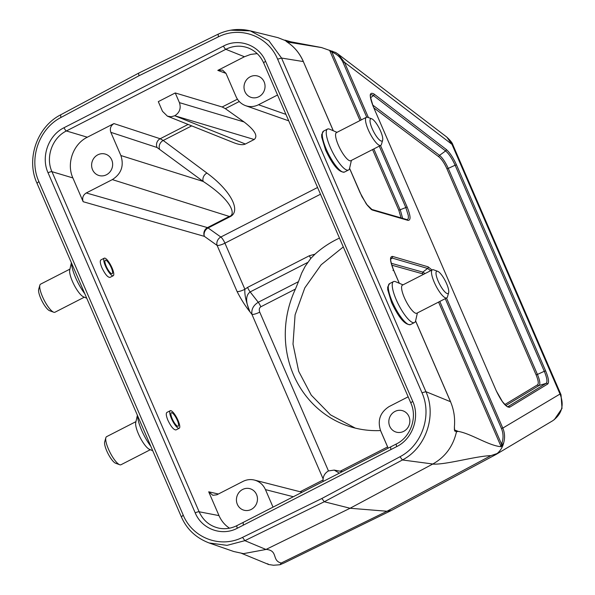 <?xml version="1.0" encoding="UTF-8"?>
<svg xmlns="http://www.w3.org/2000/svg" width="595" height="595" viewBox="0 0 595 595"><rect width="100%" height="100%" fill="white"/><g stroke="black" fill="none" stroke-linecap="round" stroke-linejoin="round"><path stroke-width="0.89" d="M415.57 320.943L450.519 401.707L425.923 391.674L281.554 58.05L268.843 40.698L250.242 30.851L230.8 30.181M432.037 269.989L428.065 266.813L392.626 256.43C389.584 256.356 389.866 260.833 393.466 269.87L393.54 269.929C390.915 262.611 390.06 258.706 390.989 258.215L390.989 258.215M335.625 52.509L321.612 47.585L289.906 42.438L285.92 41.062L288.27 42.833C294.845 47.451 299.858 53.684 303.309 61.53L333.267 130.744M349.57 168.422L359.975 192.49L366.379 204.122L372.589 210.117L407.962 220.366C410.981 220.44 410.706 215.992 407.129 207.03L380.503 145.5M288.27 42.833A1.316 0.55 -55.2 0 1 288.344 42.87C294.919 47.496 299.932 53.736 303.391 61.583L281.554 58.05L277.627 59.173L421.996 392.797C432.282 415.392 421.981 445.372 399.989 456.737L321.88 498.484L324.275 501.749L350.083 508.256L265.965 549.468L243.519 553.64L233.85 551.543M167.374 116.144L233.902 142.755C239.056 144.763 242.894 145.187 245.393 144.02L174.759 115.765L171.092 116.761L167.403 116.151L162.487 111.302L158.307 101.633L175.242 92.954L179.422 102.63L244.062 121.953C254.831 130.231 258.208 136.084 254.199 139.505L174.766 115.757C179.668 112.604 181.222 108.223 179.422 102.63M239.272 101.522L225.349 108.654L222.173 106.988L175.242 92.954M217.8 70.389L222.545 70.069L225.981 73.364L217.8 70.389L244.433 56.748L225.825 49.303C233.366 45.607 240.96 45.198 248.598 48.076C255.448 50.939 260.484 55.915 263.704 63.003A3.287 0.766 -23.4 0 1 265.615 61.374C258.951 45.064 238.87 37.76 223.482 46.06L64.044 127.709C48.359 135.333 40.743 156.82 48.054 172.795L195.227 512.897C201.883 529.208 221.965 536.504 237.36 528.211L396.791 446.555C412.476 438.939 420.1 417.452 412.789 401.469L265.615 61.374M113.942 123.574C110.677 125.686 109.644 128.602 110.841 132.335L157.028 147.493L203.192 181.453C233.143 201.05 235.776 215.145 229.283 216.439L207.469 227.61A6.575 6.084 -74 0 0 204.383 236.364A6.575 5.511 125.4 0 1 208.086 227.959L229.893 216.788C241.704 211.366 230.763 190.519 206.934 173.056L163.223 140.465L160.167 138.747L113.942 123.574L87.316 137.214L66.395 130.96C52.219 137.839 45.332 157.236 51.951 171.672L72.873 177.927C66.268 163.499 73.155 144.094 87.316 137.214M265.928 549.453L244.88 540.662L227.03 545.362L209.135 542.967L233.85 551.55M179.244 428.259L175.986 429.925C173.725 429.94 171.04 426.734 167.931 420.301C166.154 415.964 165.812 413.339 166.905 412.424L170.252 410.706A9.855 2.581 62.9 0 0 171.434 418.508A9.855 2.581 62.9 0 0 179.244 428.259A9.855 2.581 62.9 0 0 177.042 418.307A9.855 2.581 62.9 0 0 170.252 410.706M113.236 275.738L109.986 277.404C107.725 277.426 105.04 274.213 101.931 267.787C100.153 263.444 99.811 260.818 100.905 259.903L104.251 258.185A9.855 2.581 -117.1 0 1 111.042 265.787A9.855 2.581 -117.1 0 1 113.236 275.738A9.855 2.581 -117.1 0 1 105.434 265.987A9.855 2.581 -117.1 0 1 104.251 258.185M218.38 494.014L208.704 491.805L219.005 515.612C221.333 520.9 224.828 525.087 229.492 528.189M237.085 291.535C241.109 299.404 245.4 306.18 249.967 311.869C246.107 302.126 244.411 294.599 244.887 289.282A6.575 1.525 -23.4 0 1 237.085 291.535L217.13 245.43A6.575 5.511 -54.6 0 1 220.842 237.026L208.086 227.959A6.575 1.718 -117.1 0 0 207.469 227.61L86.275 192.959C83.002 195.063 81.969 197.986 83.166 201.712L72.873 177.927M48.054 172.795A3.287 0.766 156.6 0 1 51.951 171.672L199.124 511.767C203.23 520.647 209.886 526.129 219.094 528.211C225.222 529.349 231.172 528.479 236.966 525.608A3.287 0.863 62.9 0 0 237.36 528.211M323.107 481.496C322.721 476.803 324.513 473.285 328.462 470.943L334.197 470.087L339.358 473.166M273.031 507.133L265.452 489.611C263.183 484.672 259.524 481.489 254.474 480.076C250.532 479.116 246.687 479.57 242.946 481.429L216.885 494.78L212.839 495.308L208.704 491.805M388.171 448.169L380.592 430.646C377.297 420.382 380.146 412.357 389.13 406.563L408.155 396.82M339.47 238.097A100.22 93.876 -73.7 0 0 314.978 254.177L309.415 255.724L247.572 287.4L244.887 289.282L224.932 243.169A6.575 1.718 62.9 0 0 220.842 237.026L317.566 187.485M225.349 108.654L244.062 121.953M245.393 144.02L254.199 139.505M242.634 489.469A11.171 10.465 106.3 0 1 250.093 488.726A11.171 10.465 106.3 0 1 257.449 498.387A11.171 10.465 106.3 0 1 251.261 509.417A11.171 10.465 106.3 0 1 243.801 510.16A11.171 10.465 106.3 0 1 236.446 500.499A11.171 10.465 106.3 0 1 242.634 489.469M268.858 564.573L241.838 553.447M495.955 454.491L497.167 453.509C500.514 450.646 502.708 447.009 503.749 442.613C505.081 437.578 504.761 432.736 502.79 428.088L560.021 394.039L451.969 144.347L452.974 145.083L561.026 394.768A17.084 3.972 156.6 0 0 560.021 394.039C564.424 405.076 561.992 413.979 552.718 420.739L496.141 454.402L391.503 510.413L284.373 562.855L279.97 564.744L273.529 565.25L268.226 564.447M323.085 478.796L251.945 314.391L249.967 311.869C245.467 302.044 245.527 295.395 250.153 291.922L258.245 302.267C253.336 305.369 251.239 309.407 251.945 314.391A6.575 1.525 156.6 0 0 259.74 312.137C258.877 309.668 259.234 307.883 260.826 306.789L295.447 289.058L298.452 281.673L258.245 302.267A6.575 1.718 -117.1 0 1 260.826 306.789M314.978 254.177L310.791 258.438L305.161 266.329L301.695 273.053L298.452 281.673M387.382 446.332A6.575 1.525 -23.4 0 1 387.352 446.347L387.605 446.942M307.555 262.521L250.153 291.922A6.575 1.718 -117.1 0 1 247.572 287.4M310.791 258.438A6.575 1.718 -117.1 0 1 309.415 255.724M295.447 289.058A100.22 93.876 -73.7 0 0 351.459 427.084A100.22 93.876 -73.7 0 0 380.51 430.549L387.352 446.347M279.97 564.744L281.219 563.026C271.446 560.624 278.534 550.524 266.084 549.386M456.298 432.535C452.869 446.644 445.045 457.131 432.833 463.996L350.083 508.256L386.995 511.246L391.272 510.525M97.818 154.819A11.171 10.465 106.3 0 1 105.278 154.075A11.171 10.465 106.3 0 1 112.172 167.738A11.171 10.465 106.3 0 1 98.986 175.518A11.171 10.465 106.3 0 1 91.63 165.849A11.171 10.465 106.3 0 1 97.818 154.819M110.841 132.335L120.882 155.533C124.169 165.789 121.328 173.814 112.336 179.608L86.275 192.959M120.882 155.533L203.192 181.453A6.575 5.541 126.7 0 1 206.934 173.056M209.135 542.967C195.963 537.91 186.689 529.163 181.297 516.72L36.927 183.104C25.912 159.066 37.054 126.973 60.4 114.961L138.561 73.185L138.962 75.781L60.854 117.527C38.891 128.862 28.545 158.82 38.839 181.475L183.208 515.091C192.668 538.118 220.47 548.575 242.537 537.382L321.88 498.484M138.962 75.781L218.305 36.89C240.321 25.697 268.144 36.109 277.627 59.173M432.796 463.996L402.428 459.972C425.871 447.968 436.834 415.734 425.923 391.674L421.996 392.797M249.87 30.754L277.991 37.671L288.292 41.747M257.159 53.617L250.651 54.42L244.433 56.748M456.216 432.513L456.722 431.687L458.224 431.39L454.416 429.91M450.586 401.856L450.519 401.707C453.881 409.613 455.175 417.965 454.402 426.741L454.662 430.996L456.722 431.68M395.028 411.42A11.171 10.465 -73.7 0 0 388.84 422.45A11.171 10.465 -73.7 0 0 396.196 432.111A11.171 10.465 -73.7 0 0 403.655 431.368A11.171 10.465 -73.7 0 0 409.843 420.338A11.171 10.465 -73.7 0 0 402.488 410.676A11.171 10.465 -73.7 0 0 395.028 411.42M446.503 298.021L502.79 428.088L501.421 428.445C503.526 433.562 503.571 438.798 501.555 444.16L501.161 446.726L503.749 442.613M438.56 302.089L501.154 446.726C488.592 445.714 471.329 433.658 458.224 431.39M402.651 218.365L400.487 210.615L373.801 148.936M379.26 146.139L405.76 207.38L408.311 215.546L408.371 218.313L407.374 219.726M373.191 106.386L373.266 106.438C370.44 97.55 369.577 93.705 370.692 94.903L371.563 94.665L373.489 95.587L445.603 150.944C448.898 153.755 452.066 158.515 455.115 165.224L448.258 168.378C445.499 162.279 442.583 157.943 439.534 155.355L445.603 150.944A1.316 1.108 -52.5 0 0 446.168 149.382L374.047 94.032C369.346 91.504 369.056 95.624 373.191 106.386L496.245 390.751C501.578 401.863 506.025 407.359 509.588 407.248L547.697 384.013C549.274 382.451 548.597 378.093 545.652 370.93L456.484 164.875C453.189 157.623 449.753 152.461 446.168 149.382M507.743 406.675L507.825 406.683C508.093 407.649 506.278 405.946 502.373 401.565L496.312 390.908M547.697 384.013A1.316 1.264 -121.4 0 0 546.173 383.336L539.107 385.471C540.468 384.154 539.91 380.473 537.434 374.434L544.284 371.28C546.991 377.862 547.623 381.886 546.173 383.336L508.063 406.578A1.316 1.264 -121.4 0 1 509.588 407.248M329.637 50.292L331.891 52.092C337.105 54.108 340.853 57.633 343.137 62.654L366.728 117.185M368.431 117.602L344.505 62.304L451.969 144.347L446.83 137.148C450.46 140.487 452.505 143.127 452.966 145.068M343.137 62.654L344.505 62.304L338.124 54.123L335.863 52.62M497.167 453.509L490.905 455.636C475.554 456.09 445.558 464.985 432.647 464.085M390.982 258.208L392.194 258.066L390.476 259.361M425.031 273.574L422.956 272.16L391.242 263.273M391.778 265.177L422.353 273.745L422.785 272.108L427.627 268.449L430.668 270.688M250.212 76.777A11.171 10.465 -73.7 0 0 244.024 87.8A11.171 10.465 -73.7 0 0 251.38 97.468A11.171 10.465 -73.7 0 0 264.567 89.689A11.171 10.465 -73.7 0 0 257.672 76.026A11.171 10.465 -73.7 0 0 250.212 76.777M225.981 73.364L236.022 96.561C238.03 101.009 241.243 104.051 245.653 105.694C250.004 107.145 254.288 106.825 258.52 104.742L277.545 94.999M502.782 444.696L501.555 444.16L439.802 301.457M399.267 283.265L393.466 269.87L392.968 270.48M454.402 426.741L454.424 429.947M454.662 430.996A1.316 1.22 -71.7 0 0 454.587 430.185L454.379 429.702M285.92 41.062A1.316 1.235 102.8 0 1 286.344 41.442M324.461 110.402L333.319 130.766M361.247 119.922L331.891 52.092L332.434 51.148M355.274 428.11L330.485 414.841L311.259 395.147L298.69 371.332L293.008 344.111L295.083 314.874L304.804 287.883L321.166 264.768L343.3 246.94M432.372 269.818L402.451 285.139A15.775 4.128 62.9 0 0 404.347 297.626A15.775 4.128 62.9 0 0 416.835 313.215L446.756 297.894A15.775 4.128 -117.1 0 1 434.261 282.298A15.775 4.128 -117.1 0 1 432.372 269.818A15.775 4.128 -117.1 0 1 433.643 269.833L437.697 271.305A12.488 3.273 62.9 0 0 438.188 281.182A12.488 3.273 62.9 0 0 448.652 292.703A12.488 3.273 62.9 0 0 445.298 280.922A12.488 3.273 62.9 0 0 437.697 271.305M417.393 312.933L415.607 320.787A23.004 6.024 -117.1 0 1 414.484 322.542A23.004 6.024 -117.1 0 1 396.27 299.806A23.004 6.024 -117.1 0 1 393.511 281.599A23.004 6.024 -117.1 0 1 395.593 281.71L403.016 284.856M448.652 292.703L447.485 296.853A15.775 4.128 -117.1 0 1 446.756 297.894M137.393 415.265L135.734 422.547A15.775 4.128 62.9 0 0 138.397 433.829A15.775 4.128 62.9 0 0 149.464 449.344L152.744 450.735M150.825 446.302A23.004 6.024 -117.1 0 1 141.61 430.222A23.004 6.024 -117.1 0 1 137.564 415.667M150.327 449.708L120.971 464.747A15.775 4.128 -117.1 0 1 119.699 464.732A15.775 4.128 -117.1 0 1 108.476 449.151A15.775 4.128 -117.1 0 1 105.858 437.704A15.775 4.128 -117.1 0 1 106.587 436.671L135.943 421.632M105.858 437.704L104.69 441.862A12.488 3.273 62.9 0 0 106.758 450.921A12.488 3.273 62.9 0 0 115.646 463.252L119.699 464.732M172.208 418.739A7.557 1.978 62.9 0 0 178.195 426.206A7.557 1.978 62.9 0 0 176.507 418.582A7.557 1.978 62.9 0 0 171.3 412.759A7.557 1.978 62.9 0 0 172.208 418.739M86.744 298.214L83.464 296.823A15.775 4.128 -117.1 0 1 72.397 281.309A15.775 4.128 -117.1 0 1 69.734 270.026L71.393 262.752M71.564 263.146A23.004 6.024 62.9 0 0 75.61 277.709A23.004 6.024 62.9 0 0 84.825 293.781M69.942 269.111L40.586 284.15A15.775 4.128 62.9 0 0 39.858 285.183A15.775 4.128 62.9 0 0 42.476 296.63A15.775 4.128 62.9 0 0 53.699 312.211A15.775 4.128 62.9 0 0 54.963 312.226L84.326 297.188M53.699 312.211L49.645 310.731A12.488 3.273 -117.1 0 1 40.758 298.4A12.488 3.273 -117.1 0 1 38.682 289.341L39.858 285.183M106.208 266.218A7.557 1.978 -117.1 0 1 105.3 260.238A7.557 1.978 -117.1 0 1 110.506 266.062A7.557 1.978 -117.1 0 1 112.187 273.693A7.557 1.978 -117.1 0 1 106.208 266.218M380.755 145.373L350.834 160.695A15.775 4.128 -117.1 0 1 338.339 145.106A15.775 4.128 -117.1 0 1 336.45 132.618L366.371 117.297A15.775 4.128 62.9 0 0 368.26 129.777A15.775 4.128 62.9 0 0 380.755 145.373A15.775 4.128 62.9 0 0 381.477 144.332L382.652 140.182A12.488 3.273 -117.1 0 1 372.187 128.661A12.488 3.273 -117.1 0 1 371.697 118.784A12.488 3.273 -117.1 0 1 379.298 128.401A12.488 3.273 -117.1 0 1 382.652 140.182M337.015 132.335L329.593 129.189A23.004 6.024 62.9 0 0 327.51 129.078A23.004 6.024 62.9 0 0 330.27 147.285A23.004 6.024 62.9 0 0 348.484 170.021A23.004 6.024 62.9 0 0 349.607 168.273L351.392 160.412M371.697 118.784L367.643 117.312A15.775 4.128 62.9 0 0 366.371 117.297M222.173 106.988L237.427 99.179M223.482 46.06A3.287 0.863 -117.1 0 0 225.825 49.303L66.395 130.96A3.287 0.863 -117.1 0 1 64.044 127.709M188.109 124.437L160.167 138.747A6.575 6.106 108.2 0 0 157.028 147.493M399.989 456.737L402.428 459.972L324.275 501.749L244.88 540.662L242.537 537.382M195.227 512.897A3.287 0.766 156.6 0 1 199.124 511.767L219.005 515.612M83.166 201.712L204.383 236.364L217.13 245.43A6.575 1.525 -23.4 0 0 224.932 243.169L320.489 194.23M159.482 148.862A6.575 5.541 126.7 0 1 163.223 140.465L191.709 125.88M328.462 470.943L259.74 312.137M265.452 489.611L293.335 496.736M281.219 563.026L386.995 511.246L490.905 455.636M112.336 179.608L229.283 216.439A6.575 1.718 -117.1 0 1 229.893 216.788M60.854 117.527L60.653 114.954M38.839 181.475L37.121 183.245M183.208 515.091L181.49 516.862M237.167 525.593A3.287 0.863 62.9 0 0 236.951 525.616L396.396 443.952A3.287 0.863 62.9 0 0 396.791 446.555M243.124 522.544L243.318 525.154M390.64 446.994L390.833 449.612M445.261 298.66L501.421 428.445M422.353 273.745L423.521 274.347M372.559 149.568L398.836 210.288L401.06 217.904M329.585 50.27L360.005 120.554M286.455 41.65L289.906 42.438M373.905 107.918L438.969 156.916C441.735 159.252 444.383 163.186 446.897 168.727L536.065 374.783C538.311 380.25 538.817 383.589 537.582 384.801L504.835 404.555M407.129 207.03L398.836 210.288M374.047 94.032A1.316 1.108 -52.5 0 1 373.489 95.587L370.551 97.721M438.969 156.916A1.316 1.108 127 0 1 439.534 155.355L372.671 105.01M505.862 405.53L539.107 385.471A1.316 1.264 58.9 0 1 537.582 384.801M456.484 164.875L455.115 165.224L544.284 371.28L545.652 370.93M536.065 374.783L537.434 374.434L448.258 168.378L446.897 168.727M392.626 256.43L392.194 258.066L427.627 268.449A1.316 1.227 106.3 0 0 428.065 266.813M258.52 104.742L285.942 114.389M496.245 390.751L373.258 106.535M331.571 126.705L303.376 61.679M372.589 210.117L371.154 209.44M407.962 220.366A1.316 1.235 -73.8 0 0 407.203 219.689M218.305 36.89L218.209 34.257M138.568 73.178L217.993 34.25M263.868 63.137A3.287 0.766 -23.4 0 1 263.697 62.996L410.877 403.098A3.287 0.766 -23.4 0 1 412.789 401.469M396.597 443.937A3.287 0.863 62.9 0 0 396.389 443.959C410.557 437.154 417.541 417.497 410.877 403.098M392.321 301.829A23.004 6.024 62.9 0 0 410.535 324.565C405.121 325.242 398.799 317.879 391.555 302.476L387.724 289.735L387.672 287.14L389.561 283.622A23.004 6.024 62.9 0 0 392.321 301.829M326.313 149.308A23.004 6.024 -117.1 0 1 323.561 131.101L321.664 134.619L321.724 137.214L325.554 149.955C332.798 165.358 339.12 172.721 344.527 172.044A23.004 6.024 -117.1 0 1 326.313 149.308M300.133 491.745L323.003 480.024M340.191 471.225L387.635 446.927M302.104 492.251L254.452 480.068M242.738 553.848L241.384 553.253M267.572 563.77L268.189 564.067M338.101 54.108L446.659 136.984M334.167 470.087L342.356 471.634M245.623 105.679L288.739 120.852M284.886 40.11L290.747 41.776L321.62 47.563M561.026 394.768L562.015 408.43L554.272 419.713M450.594 401.759L415.585 320.861M399.327 283.294L393.548 269.929M288.337 42.87L287.325 42.185M331.861 127.382L333.326 130.774M349.585 168.34L361.916 196.581L367.36 205.32L370.447 208.6L371.823 209.433L407.382 219.719M337.945 54.004L335.335 52.33M217.971 34.257C228.45 29.386 239.183 28.248 250.16 30.836M393.511 281.599L389.561 283.622M414.484 322.542L410.535 324.565M327.51 129.078L323.561 131.101M348.484 170.021L344.527 172.044"/></g></svg>
